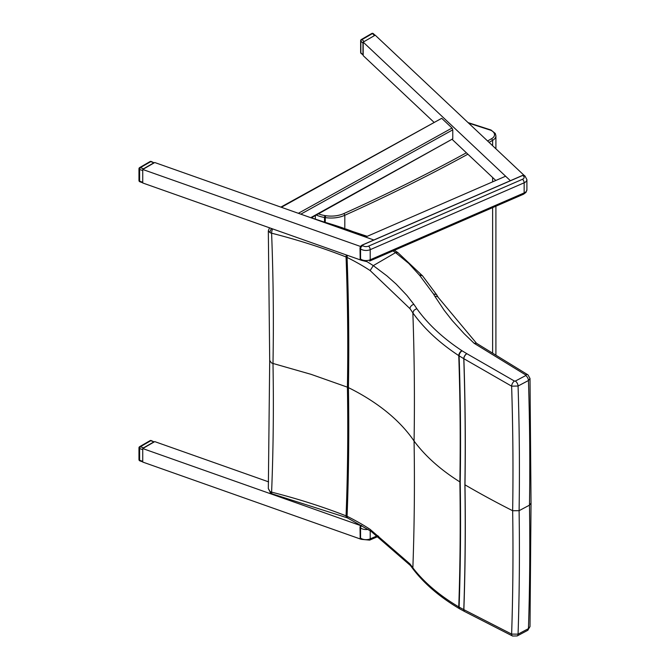 <?xml version="1.0" encoding="UTF-8"?>
<svg xmlns="http://www.w3.org/2000/svg" width="670" height="670" viewBox="0 0 670 670"><rect width="100%" height="100%" fill="white"/><g stroke="black" fill="none" stroke-linecap="round" stroke-linejoin="round"><path stroke-width="1" d="M517.165 635.956A4.137 2.278 -118 0 0 517.215 635.922L527.591 630.403L530.004 626.609L531.034 503.095L529.476 505.172L519.099 510.682L512.659 510.724A916.719 529.258 180 0 1 471.563 488.631A916.669 529.233 180 0 1 464.972 484.829L464.896 484.779A2685.653 1558.278 -120.2 0 0 463.782 358.668L459.109 355.837A11.047 6.399 -179.8 0 1 458.766 355.628C439.411 342.873 424.11 328.627 412.862 312.89L412.862 312.898A234.525 139.335 1.5 0 0 409.99 308.677L370.142 270.563A233.981 135.173 0 0 0 347.068 257.422A2484.511 1441.572 59.8 0 1 348.417 387.62A11.03 6.365 0 0 0 347.412 387.176A2483.263 1440.852 -120.2 0 0 346.063 256.962A474.477 273.997 0 0 0 271.601 233.194A2401.498 1393.407 59.8 0 1 272.991 363.458A5.519 3.183 180 0 1 271.333 362.805L269.7 360.435M530.004 626.609L528.446 628.636L518.069 634.155A2755.727 1598.938 59.8 0 0 519.099 510.682A2755.727 1598.938 -120.2 0 0 518.069 386.021L511.629 386.171L463.866 358.718A2685.77 1558.345 59.8 0 1 464.972 484.829A2685.77 1558.345 -120.2 0 1 463.866 609.667L459.109 607.104A11.047 6.357 179.8 0 1 458.766 606.903C439.411 595.429 424.11 582.406 412.862 567.85L412.862 567.842A234.525 131.353 -1.5 0 0 409.99 563.964L370.142 529.375A233.981 135.005 -0 0 0 347.068 516.277A2484.511 1441.572 -120.2 0 0 348.417 387.62A233.604 134.871 0 0 1 360.77 394.186C382.352 406.59 399.169 420.869 411.213 437.016A233.721 134.938 -0 0 1 414.077 441.061A2596.284 1506.428 -120.2 0 0 412.862 312.898L413.951 310.294L416.774 308.61C427.854 324.087 442.887 338.116 461.89 350.678A4.137 2.412 123.4 0 0 458.766 355.628A2678.593 1554.182 -120.2 0 1 459.88 481.906C440.584 469.796 425.308 456.186 414.077 441.061A2596.284 1506.428 59.8 0 1 412.862 567.842M463.866 358.718L463.782 358.668A4.137 2.303 121.1 0 1 466.781 353.643A15.226 9.037 -178.6 0 1 466.89 353.71A4.137 2.328 121.7 0 0 463.866 358.718M461.89 350.678A6.926 4.112 1.4 0 0 462.099 350.812A4.137 2.303 121.1 0 0 459.109 355.837A2679.079 1554.467 59.8 0 1 460.223 482.107A11.03 6.365 180 0 1 459.88 481.906A2678.593 1554.182 59.8 0 1 458.766 606.903A4.137 2.546 -59.4 0 0 459.695 608.846A4.137 2.546 -59.4 0 0 459.888 608.946M347.479 255.362A4.137 2.194 -63.7 0 0 347.068 257.422A11.063 6.491 0.8 0 0 346.063 256.962A4.137 1.893 -68.7 0 1 346.398 254.977M270.01 491.47A4.137 2.337 118.9 0 0 270.864 493.363L272.246 493.899A4.137 1.357 104.3 0 1 271.601 492.132A474.477 273.871 -0 0 1 346.063 515.85A4.137 1.893 111.3 0 0 346.876 517.692L347.923 518.153A4.137 2.194 116.3 0 1 347.068 516.277A11.063 6.281 -0.8 0 0 346.063 515.85A2483.263 1440.852 59.8 0 0 347.412 387.176L311.123 374.354L272.991 363.458A2401.498 1393.407 -120.2 0 1 271.601 492.132A5.511 3.291 -178.3 0 1 270.01 491.47L268.327 488.547M272.581 228.88A4.137 1.357 -75.7 0 0 271.601 233.194A5.511 3.074 178.3 0 1 270.01 232.632L268.327 230.849L269.507 227.792M525.732 375.569L525.783 374.999A4.137 2.437 -56 0 1 528.01 374.899L530.004 378.466L528.446 380.526L518.069 386.021A4.137 2.286 62.1 0 0 515.356 381.062L525.732 375.569A4.137 2.286 62.1 0 1 528.446 380.526A2756.388 1599.324 -120.2 0 1 529.476 505.172A2756.388 1599.324 59.8 0 1 528.446 628.636A4.137 2.278 -118 0 1 527.591 630.403M397.938 252.632L395.56 252.632L373.291 265.622L386.95 275.906L396.146 284.072L406.941 295.47L413.876 304.356A4.137 3.04 144.5 0 0 409.99 308.677M525.783 374.999L474.134 343.3L464.176 333.719L452.2 320.52L444.21 310.336L434.939 296.416A4.137 3.116 -31 0 1 438.398 297.614L436.463 294.582L433.49 293.963L419.847 275.63A4.137 2.906 -41.7 0 1 422.845 276.208A4.137 2.906 -41.7 0 1 422.904 276.274M466.89 353.71L514.434 381.054A4.137 2.152 118.2 0 0 511.629 386.171A2751.213 1596.317 -120.2 0 1 512.659 510.724A2751.213 1596.317 59.8 0 1 511.629 634.105L463.866 609.667A4.137 2.471 -61.2 0 0 464.812 611.61L464.737 611.576A4.137 2.446 -61.7 0 1 463.782 609.625A2685.653 1558.278 59.8 0 0 464.896 484.779M474.134 343.3L476.337 343.166L528.01 374.899A4.137 2.437 -56 0 1 528.061 374.932M370.142 270.563L373.282 265.622A238.101 137.467 180 0 0 365.108 260.546M270.01 232.632A4.137 2.337 -61.1 0 1 271.677 228.562M419.847 275.63A15.226 9.037 -178.6 0 1 419.453 275.161A4.137 2.998 -37.7 0 1 422.636 275.956A4.137 2.998 -37.7 0 1 422.736 276.09M518.069 634.155L511.629 634.105A4.137 2.295 -64.6 0 0 512.583 636.031L517.215 635.922A4.137 2.278 -118 0 0 518.069 634.155M412.862 567.85L413.415 569.517M512.642 636.065A4.137 2.295 -64.6 0 1 512.583 636.031L464.812 611.61A4.137 2.471 -61.2 0 0 464.863 611.643M370.142 529.375L371.088 531.335M272.28 493.907A4.137 1.357 104.3 0 1 272.246 493.899L346.876 517.692A4.137 1.893 111.3 0 0 346.918 517.709M344.807 227.624L344.807 215.271L343.953 213.521A20.678 11.934 180 0 1 325.645 215.69L324.866 215.564A20.678 11.934 180 0 1 317.99 213.638M468.573 123.079L490.532 130.181A9.648 5.569 180 0 1 491.654 138.665A1660.578 958.728 180 0 1 487.584 140.985M315.335 218.797L315.335 215.581M361.373 525.858L142.735 448.557L154.753 441.614L268.586 481.856M142.735 448.557L142.735 462.057L360.996 539.233M495.8 180.481L452.334 139.561M433.884 122.191L363.182 55.618L363.182 42.118L375.2 35.175L524.107 175.364M360.979 260.136L142.735 182.977L142.735 169.468L154.753 162.525L373.86 239.994L365.544 237.046L505.616 176.218L510.381 180.707L363.182 42.118M361.373 246.769L142.735 169.468M280.856 207.105L441.706 118.305L452.032 128.029L452.769 129.846L300.813 214.166M310.729 217.666L452.769 138.849L452.769 129.846M452.769 138.849L311.248 217.851M360.2 538.546L360.008 526.913L360.803 525.339M360.56 525.791L360.15 527.633L360.418 525.9M360.008 526.913L360.56 527.952A2.755 1.801 -52.5 0 1 361.666 525.523M377.704 535.615L370.217 538.864A6.893 3.978 180 0 1 360.56 538.077A2.755 1.801 127.5 0 0 361.088 539.308L360.15 537.759L360.15 527.633M360.921 246.024L360.979 246.007A2.755 1.801 -52.5 0 1 362.135 245.178L522.684 175.448A2.755 1.801 -52.5 0 1 524.359 175.515A2.755 1.801 -52.5 0 1 524.56 175.708M361.934 245.27L360.979 246.007M360.192 259.458L360.008 247.833L360.803 246.25M360.552 246.711L360.142 248.553L360.41 246.82M360.008 247.833L360.56 248.872A2.755 1.801 -52.5 0 1 362.763 245.664L362.001 245.145L522.55 175.414L523.312 175.934A4.137 2.387 180 0 1 522.491 179.275L368.55 246.133A4.137 2.387 180 0 1 362.763 245.664M360.142 258.679L360.56 258.997L360.56 248.872A6.893 3.978 0 0 0 370.209 249.659L524.149 182.801L524.149 192.927A2.755 1.357 66.5 0 1 523.597 194.183L526.009 192.349L526.905 189.744A6.893 3.978 180 0 1 524.149 192.927L370.209 259.784A6.893 3.978 180 0 1 360.56 258.997A2.755 1.801 127.5 0 0 361.08 260.228L360.142 258.679L360.142 248.553M150.072 440.651A1.382 0.796 60 0 1 150.758 440.718A1.382 0.586 -70.5 0 1 151.219 440.55A1.382 1.382 0 0 0 150.072 440.651L139.653 446.672A1.382 1.382 0 0 0 138.966 447.87A1.382 0.796 0 0 0 139.62 448.548A1.382 0.586 -70.5 0 1 140.34 446.739A1.382 0.796 -120 0 0 139.653 446.672M143.531 447.87L153.949 441.848L150.758 440.718L140.34 446.739L143.531 447.87L142.928 448.439M151.219 440.55L153.949 441.848M142.735 448.783L142.735 461.839M139.879 460.868A1.382 0.586 -70.5 0 1 139.62 460.248A1.382 0.796 180 0 1 138.966 459.57A1.382 1.382 0 0 0 139.879 460.868L142.735 461.873M362.981 54.84L361.08 53.424A1.382 0.963 -46.7 0 1 360.845 52.83L360.845 41.13A1.382 0.963 -46.7 0 1 362.026 39.589A1.382 0.796 -120 0 0 361.331 39.522A1.382 1.382 0 0 0 360.644 40.711A1.382 0.796 0 0 0 360.845 41.13L362.981 43.131L362.981 54.84L360.845 52.83A1.382 0.796 180 0 1 360.644 52.419L360.644 40.711M374.999 35.284L363.383 42.001M363.182 42.344L362.981 43.131M374.404 35.41L372.445 33.567A1.382 0.963 -46.7 0 1 373.391 33.693A1.382 1.382 0 0 0 371.758 33.5A1.382 0.796 60 0 1 372.445 33.567L362.026 39.589L363.978 41.431M150.072 161.562A1.382 0.796 60 0 1 150.758 161.638A1.382 0.586 -70.5 0 1 151.219 161.462A1.382 1.382 0 0 0 150.072 161.562L139.653 167.584A1.382 1.382 0 0 0 138.966 168.781A1.382 0.796 0 0 0 139.62 169.46A1.382 0.586 -70.5 0 1 140.34 167.651A1.382 0.796 -120 0 0 139.653 167.584M143.531 168.781L153.949 162.76L150.758 161.638L140.34 167.651L143.531 168.781L142.928 169.351M151.219 161.462L153.949 162.76M142.735 169.694L142.735 182.751M139.879 181.779A1.382 0.586 -70.5 0 1 139.62 181.16A1.382 0.796 180 0 1 138.966 180.481A1.382 1.382 0 0 0 139.879 181.779L142.735 182.793M419.453 275.161L408.775 263.436L395.568 252.632A163.874 94.612 0 0 0 392.963 250.915M462.099 350.812L466.781 353.643M514.434 381.054L515.356 381.062M413.876 304.356A238.654 141.638 -178.6 0 1 416.774 308.61M476.487 343.249L438.398 297.614A4.137 3.116 -31 0 1 438.456 297.715M434.939 296.416A363.802 215.916 -178.6 0 1 433.49 293.963M365.912 236.887A263.092 151.897 0 0 0 319.707 220.84M413.398 569.5C424.847 584.257 440.282 597.372 459.695 608.846L460.056 609.047A4.137 2.446 -61.7 0 1 459.109 607.104A2679.079 1554.467 -120.2 0 0 460.223 482.107M464.771 611.593A4.137 2.446 -61.7 0 1 464.737 611.576L460.056 609.047M410.584 565.689A4.137 3.166 -37.7 0 1 410.526 565.606A4.137 3.166 -37.7 0 1 409.99 563.964M325.285 221.477L325.285 217.583A22.051 12.73 -0 0 0 344.807 215.271A1661.96 959.524 -0 0 0 467.878 154.192M324.506 221.259L324.506 217.457L325.285 217.583L325.645 215.69M492.626 352.529L492.626 207.633M492.626 181.855L492.626 177.5M492.626 145.725L492.626 140.357A11.03 6.365 -0 0 0 495.909 135.826L495.272 133.456L491.018 130.022M489.075 142.383A1661.96 959.524 -0 0 0 492.626 140.357L491.654 138.665M316.341 215.028A22.051 12.73 -0 0 0 324.506 217.457L324.866 215.564M466.379 152.785A1660.578 958.728 180 0 1 343.953 213.521M441.706 118.305L281.358 207.281M298.368 213.294L452.032 128.029M368.031 529.375A6.893 3.978 0 0 1 360.56 527.952L360.56 538.077L360.15 537.759M370.217 530.766L370.217 538.864A2.755 1.357 66.5 0 1 369.656 540.12L378.617 536.235M522.483 175.54L524.995 176.001A2.755 1.801 127.5 0 0 523.312 175.934M361.674 245.421A2.429 1.583 127.5 0 0 360.954 245.991M368.55 246.133A2.755 1.357 -113.5 0 1 370.209 249.659L370.209 259.784A2.755 1.357 66.5 0 1 369.647 261.04L523.597 194.183M524.995 176.001L526.905 179.619A6.893 3.978 0 0 1 524.149 182.801A2.755 1.357 -113.5 0 0 522.491 179.275M142.534 461.278L139.62 460.248L139.62 448.548L142.534 449.57M142.534 182.19L139.62 181.16L139.62 169.46L142.534 170.49M268.327 230.89L269.7 360.51M530.004 378.466L531.034 503.145M397.871 252.582L394.396 250.295M436.949 295.152L422.636 275.956L397.896 252.607M311.341 217.8L367.21 236.326M270.873 493.363L268.327 488.623L269.7 360.577M371.038 531.302L410.526 565.606L413.34 569.408M347.931 518.161L371.012 531.285M495.909 354.489L495.909 206.209M495.909 148.815L495.909 135.826M490.993 130.014L468.045 122.585M312.53 218.093L312.53 217.139M361.088 539.308L369.656 540.12M361.08 260.228L367.043 261.702M526.905 189.744L526.905 179.619M138.966 447.87L138.966 459.57M375.058 35.259L373.391 33.693M371.758 33.5L361.331 39.522M360.644 52.419A1.382 1.382 0 0 0 361.08 53.424M138.966 168.781L138.966 180.481"/></g></svg>
